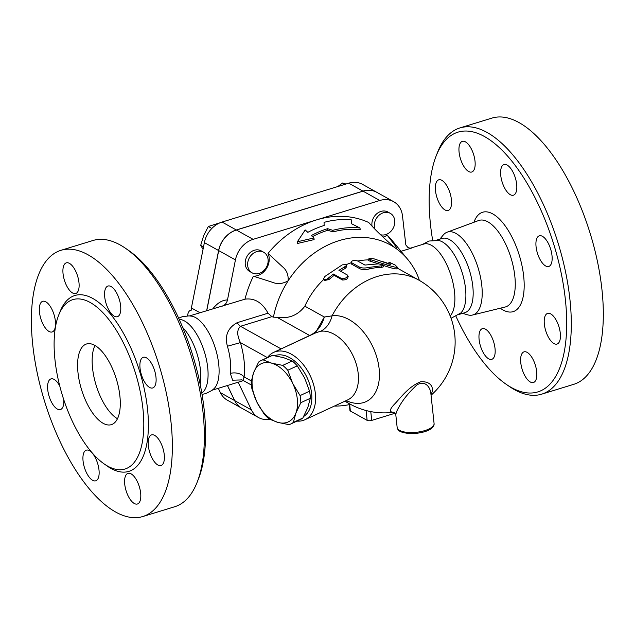 <?xml version="1.0" encoding="UTF-8"?>
<svg xmlns="http://www.w3.org/2000/svg" width="634" height="634" viewBox="0 0 634 634"><rect width="100%" height="100%" fill="white"/><g stroke="black" fill="none" stroke-linecap="round" stroke-linejoin="round"><path stroke-width="0.95" d="M432.657 240.278A135.874 58.582 72.9 0 1 430.478 224.404A135.874 58.582 72.9 0 1 436.121 156.035A135.874 58.582 72.9 0 1 553.894 244.756A135.874 58.582 72.9 0 1 506.138 384.259A135.874 58.582 72.9 0 1 456.028 316.445M506.138 384.259L509.253 386.407A139.25 60.04 -107.1 0 0 541.642 394.174A139.25 60.04 -107.1 0 0 558.205 243.432A139.25 60.04 -107.1 0 0 459.959 127.91A139.25 60.04 -107.1 0 0 437.5 152.509L436.121 156.035M488.648 358.812A16.032 6.911 72.9 0 1 479.621 342.764A16.032 6.911 72.9 0 1 482.363 328.666A16.032 6.911 72.9 0 1 485.486 329.181A16.032 6.911 72.9 0 1 494.512 345.221A16.032 6.911 72.9 0 1 491.77 359.327A16.032 6.911 72.9 0 1 488.648 358.812M535.476 380.796A16.032 6.911 72.9 0 1 533.432 382.516A16.032 6.911 72.9 0 1 523.082 371.952A16.032 6.911 72.9 0 1 521.988 353.582A16.032 6.911 72.9 0 1 524.025 351.854A16.032 6.911 72.9 0 1 534.383 362.426A16.032 6.911 72.9 0 1 535.476 380.796M560.282 333.151A16.032 6.911 72.9 0 1 557.032 344.056A16.032 6.911 72.9 0 1 544.368 324.299A16.032 6.911 72.9 0 1 547.625 313.394A16.032 6.911 72.9 0 1 560.282 333.151M548.545 243.797A16.032 6.911 72.9 0 1 548.735 266.47A16.032 6.911 72.9 0 1 539.526 258.482A16.032 6.911 72.9 0 1 539.336 235.808A16.032 6.911 72.9 0 1 548.545 243.797M507.129 165.062A16.032 6.911 72.9 0 1 516.163 181.102A16.032 6.911 72.9 0 1 513.413 195.209A16.032 6.911 72.9 0 1 510.299 194.693A16.032 6.911 72.9 0 1 501.264 178.645A16.032 6.911 72.9 0 1 504.006 164.547A16.032 6.911 72.9 0 1 507.129 165.062M460.308 143.078A16.032 6.911 72.9 0 1 462.344 141.358A16.032 6.911 72.9 0 1 472.702 151.922A16.032 6.911 72.9 0 1 473.796 170.292A16.032 6.911 72.9 0 1 471.751 172.012A16.032 6.911 72.9 0 1 461.401 161.448A16.032 6.911 72.9 0 1 460.308 143.078M435.495 190.715A16.032 6.911 72.9 0 1 438.752 179.818A16.032 6.911 72.9 0 1 451.408 199.575A16.032 6.911 72.9 0 1 448.159 210.48A16.032 6.911 72.9 0 1 435.495 190.715M459.959 127.91L491.992 118.082A139.25 60.04 72.9 0 1 590.23 233.613A139.25 60.04 72.9 0 1 573.675 384.347L541.642 394.174M439.893 239.121L443.126 235.166A43.334 18.687 72.9 0 1 447.129 232.195A43.334 18.687 72.9 0 1 478.139 268A43.334 18.687 72.9 0 1 472.544 315.027A43.334 18.687 72.9 0 1 467.559 314.813L462.661 313.354M189.566 315.914L244.986 299.169A97.057 79.892 -60.9 0 1 253.394 276.178A15.192 12.506 -60.9 0 0 266.375 268.673A15.192 12.506 -60.9 0 0 268.031 253.394A97.057 79.892 -60.9 0 1 316.461 219.919L379.798 200.487A23.632 19.448 -60.9 0 1 393.627 201.675A23.632 19.448 -60.9 0 1 402.511 216.067L405.831 244.954L407.939 247.522L410.063 248.187L411.934 247.957A38.825 16.738 -107.1 0 0 410.333 248.195L423.853 244.042A38.825 16.738 72.9 0 1 449.72 271.724A38.825 16.738 72.9 0 1 450.18 315.954M422.355 244.502L428.988 241.031L438.577 240.476A38.825 16.738 72.9 0 1 462.249 272.874A38.825 16.738 72.9 0 1 460.815 312.966L451.059 318.284M436.358 240.207L442.144 238.432A38.825 16.738 72.9 0 1 469.532 270.639A38.825 16.738 72.9 0 1 464.912 312.657L459.135 314.432M94.981 345.451A42.201 18.196 -107.1 0 0 96.106 385.195A42.201 18.196 -107.1 0 0 117.464 418.725M119.881 395.981A42.201 18.196 72.9 0 1 111.322 424.661A42.201 18.196 72.9 0 1 81.548 389.656A42.201 18.196 72.9 0 1 86.565 343.977A42.201 18.196 72.9 0 1 119.881 395.981M61.015 250.295L93.047 240.476A139.25 60.04 72.9 0 1 125.437 248.243A139.25 60.04 72.9 0 1 191.286 355.991A139.25 60.04 72.9 0 1 197.19 482.133A139.25 60.04 72.9 0 1 174.73 506.732L142.698 516.559A139.25 60.04 72.9 0 1 32.762 344.967A139.25 60.04 72.9 0 1 61.015 250.295A139.25 60.04 72.9 0 1 159.253 365.818A139.25 60.04 72.9 0 1 142.698 516.559M197.19 482.133L198.569 478.615A135.874 58.582 -107.1 0 0 192.807 355.531A135.874 58.582 -107.1 0 0 128.559 250.39L125.437 248.243M54.976 359.85A88.617 38.206 72.9 0 1 72.958 299.605A88.617 38.206 72.9 0 1 135.47 373.117A88.617 38.206 72.9 0 1 124.93 469.041A88.617 38.206 72.9 0 1 54.976 359.85M55.372 321.066A16.032 6.911 72.9 0 1 52.123 331.97A16.032 6.911 72.9 0 1 39.466 312.213A16.032 6.911 72.9 0 1 42.716 301.308A16.032 6.911 72.9 0 1 55.372 321.066M77.76 291.783A16.032 6.911 72.9 0 1 75.715 293.51A16.032 6.911 72.9 0 1 65.365 282.946A16.032 6.911 72.9 0 1 64.272 264.568A16.032 6.911 72.9 0 1 66.308 262.848A16.032 6.911 72.9 0 1 76.666 273.412A16.032 6.911 72.9 0 1 77.76 291.783M114.263 316.184A16.032 6.911 72.9 0 1 105.228 300.136A16.032 6.911 72.9 0 1 107.978 286.037A16.032 6.911 72.9 0 1 111.093 286.552A16.032 6.911 72.9 0 1 120.127 302.6A16.032 6.911 72.9 0 1 117.377 316.699A16.032 6.911 72.9 0 1 114.263 316.184M143.498 379.98A16.032 6.911 72.9 0 1 143.3 357.299A16.032 6.911 72.9 0 1 152.509 365.287A16.032 6.911 72.9 0 1 152.707 387.96A16.032 6.911 72.9 0 1 143.498 379.98M148.34 445.789A16.032 6.911 72.9 0 1 151.589 434.884A16.032 6.911 72.9 0 1 164.246 454.649A16.032 6.911 72.9 0 1 160.996 465.546A16.032 6.911 72.9 0 1 148.34 445.789M125.952 475.072A16.032 6.911 72.9 0 1 127.997 473.352A16.032 6.911 72.9 0 1 138.347 483.916A16.032 6.911 72.9 0 1 139.44 502.286A16.032 6.911 72.9 0 1 137.404 504.006A16.032 6.911 72.9 0 1 127.046 493.45A16.032 6.911 72.9 0 1 125.952 475.072M89.449 450.671A16.032 6.911 72.9 0 1 98.484 466.719A16.032 6.911 72.9 0 1 95.734 480.818A16.032 6.911 72.9 0 1 92.619 480.303A16.032 6.911 72.9 0 1 83.585 464.262A16.032 6.911 72.9 0 1 86.327 450.156A16.032 6.911 72.9 0 1 89.449 450.671M63.765 399.745A16.032 6.911 72.9 0 1 60.412 409.556A16.032 6.911 72.9 0 1 51.203 401.568A16.032 6.911 72.9 0 1 51.005 378.894A16.032 6.911 72.9 0 1 59.731 385.94M178.661 318.197L182.156 316.754L188.972 315.883L191.785 316.184A38.825 16.738 72.9 0 1 215.457 348.581A38.825 16.738 72.9 0 1 214.023 388.674L211.859 390.504L205.733 393.603L202.032 394.372M179.224 319.425A38.825 16.738 72.9 0 1 204.441 351.957A38.825 16.738 72.9 0 1 201.802 393.032M182.727 327.516A38.825 16.738 72.9 0 1 200.17 384.378M397.153 427.435L395.862 415.333C395.774 413.439 396.733 410.808 398.754 407.44C402.59 400.149 408.676 392.604 417.029 384.822C426.119 379.774 430.327 388.515 430.811 392.961L434.076 423.488A18.568 6.863 173.9 0 1 422.149 431.31A18.568 6.863 173.9 0 1 401.29 431.136A18.568 6.863 173.9 0 1 397.153 427.435C397.914 429.551 397.684 432.467 410.15 433.577C421.158 433.727 429.044 430.565 431.231 428.56C433.394 426.809 434.345 425.113 434.076 423.488M262.944 359.803L271.629 363.155A32.072 20.185 -114.9 0 0 253.703 372.467L258.648 362.038A35.021 22.047 65.1 0 1 261.256 360.461A35.021 22.047 65.1 0 1 262.944 359.803L272.438 355.397A35.021 22.047 -114.9 0 0 270.75 356.054L261.256 360.461M287.781 370.256L292.726 383.475A32.072 20.185 -114.9 0 0 271.629 363.155L282.724 365.39A35.021 22.047 65.1 0 1 287.781 370.256L297.275 365.858A35.021 22.047 -114.9 0 0 292.219 360.984L283.533 357.631L272.438 355.397M256.873 402.099L251.928 388.88A35.021 22.047 65.1 0 1 251.167 381.771L253.703 372.467A32.072 20.185 -114.9 0 0 256.873 402.099A32.072 20.185 -114.9 0 0 277.969 422.418L269.276 419.066A35.021 22.047 65.1 0 1 264.219 414.2L256.873 402.099M300.833 402.685L295.896 413.106A32.072 20.185 -114.9 0 0 292.726 383.475L300.08 395.584A35.021 22.047 65.1 0 1 300.833 402.685L310.327 398.279A35.021 22.047 -114.9 0 0 309.566 391.178L304.621 377.959L297.275 365.858M289.056 424.653L277.969 422.418A32.072 20.185 -114.9 0 0 295.896 413.106L293.352 422.418A35.021 22.047 65.1 0 1 290.744 423.995A35.021 22.047 65.1 0 1 289.056 424.653M290.744 423.995L300.239 419.597A35.021 22.047 -114.9 0 0 302.846 418.012L307.791 407.591L310.327 398.279M292.219 360.984L282.724 365.39M309.566 391.178L300.08 395.584M302.846 418.012L293.352 422.418M374.789 228.866A11.816 9.724 -60.9 0 1 378.403 215.829A11.816 9.724 -60.9 0 1 390.306 213.349A11.816 9.724 -60.9 0 1 394.522 224.531A11.816 9.724 -60.9 0 1 385.726 234.588A11.816 9.724 -60.9 0 1 380.582 234.723M372.007 225.973A11.816 9.724 -60.9 0 1 376.596 213.888A11.816 9.724 -60.9 0 1 387.873 212.002L390.306 213.349M268.079 259.409A11.816 9.724 -60.9 0 1 263.205 271.146A11.816 9.724 -60.9 0 1 252.142 272.858A11.816 9.724 -60.9 0 1 249.384 257.8A11.816 9.724 -60.9 0 1 263.633 252.213A11.816 9.724 -60.9 0 1 268.079 259.409M252.142 272.858L249.709 271.503A11.816 9.724 -60.9 0 1 246.959 256.453A11.816 9.724 -60.9 0 1 261.2 250.858L263.633 252.213M345.982 184.034L342.59 183.012L337.803 186.539M219.99 222.803L208.317 226.481L203.712 235.499L200.685 245.39L203.046 249.257M218.048 388.388L218.722 389.157M344.975 184.343L342.59 183.012M211.835 228.446L208.317 226.481M203.506 246.959L200.685 245.39M187.561 315.867A15.192 6.546 72.9 0 1 190.691 310.208A15.192 6.546 72.9 0 1 191.611 310.081L191.389 307.966L204.37 242.608A23.632 19.448 119.1 0 1 222.051 222.051L348.724 183.194A23.632 19.448 119.1 0 1 362.553 184.375L376.786 192.3A23.632 19.448 -60.9 0 1 376.834 192.324M222.28 306.135C225.015 305.097 226.75 303.036 227.487 299.945L235.436 259.9A23.632 19.448 -60.9 0 1 253.124 239.351L316.461 219.919A97.057 79.892 -60.9 0 1 368.734 222.502C375.502 230.19 384.331 238.669 395.228 247.942A87.769 72.252 119.1 0 0 288.153 280.791C282.851 283.81 277.795 284.373 272.985 282.479L253.394 276.178M227.463 385.504L234.723 400.633A23.632 19.448 119.1 0 0 241.713 408.185L258.466 417.513A23.632 19.448 -60.9 0 1 251.476 409.952L238.162 382.223M393.627 201.675L376.873 192.348A23.632 19.448 119.1 0 0 363.044 191.167L236.371 230.023A23.632 19.448 119.1 0 0 218.69 250.581L206.755 310.636M206.66 310.668L218.603 250.533A23.632 19.448 -60.9 0 1 236.292 229.976L362.965 191.119A23.632 19.448 -60.9 0 1 376.786 192.3M241.673 408.161A23.632 19.448 -60.9 0 1 241.633 408.137A23.632 19.448 -60.9 0 1 234.643 400.585L227.408 385.52M199.94 312.728L191.389 307.966M218.318 388.309L220.402 392.66A23.632 19.448 119.1 0 0 227.392 400.212L241.633 408.137M360.001 227.986L351.252 223.596L351.244 219.792A96.637 79.543 119.1 0 0 324.053 222.368L324.14 225.49A95.568 78.664 119.1 0 0 307.823 232.345L305.2 229.936L297.386 241.752L313.941 237.964L311.318 235.555A94.141 77.491 -60.9 0 1 327.635 228.676L332.779 230.332A93.071 76.611 -60.9 0 1 360.001 227.986L360.183 229.698A91.344 75.184 119.1 0 0 332.953 231.925L327.802 230.269A92.413 76.072 119.1 0 0 312.499 236.641M351.244 219.792L351.426 223.683M297.386 241.752L297.568 243.464L314.115 239.597L313.941 237.964M327.635 228.676L327.802 230.269M332.779 230.332L332.953 231.925M390.647 264.56L374.036 258.846L369.646 258.315L368.909 258.759L369.796 259.417L387.279 265.028C393.215 266.835 396.591 267.572 397.391 267.255L395.251 265.091L389.11 262.183L390.671 264.536M396.805 268.919L397.391 267.255M388.412 263.689L389.094 262.143L388.46 263.673M378.72 263.855L369.321 260.923L368.703 260.376L368.909 258.712M396.765 268.816C396.044 269.165 392.747 268.436 386.891 266.637L383.515 265.456M388.84 264.196L388.436 263.728M347.305 274.99C347.614 277.359 345.799 278.603 341.853 278.714L333.476 274.046L326.716 279.34L324.576 279.792L323.609 278.659L324.941 276.416L342.257 264.861L345.356 264.647L346.196 265.194L346.116 265.931L338.928 270.322L347.408 275.053L348.272 276.82M347.852 276.369C348.201 278.714 346.426 279.927 342.526 280.006L334.15 275.346A70.889 58.352 119.1 0 0 329.086 279.483L324.656 280.505L323.815 279.364A70.889 58.352 119.1 0 0 304.851 306.167C298.02 315.233 288.763 318.965 277.082 317.365L309.661 335.505A5.064 3.186 -114.9 0 0 309.899 335.56M334.15 275.346L333.476 274.046M346.243 265.321L346.6 266.827L345.007 268.594A70.889 58.352 119.1 0 0 340.403 271.146M357.378 260.851C353.217 260.154 351.228 260.733 351.41 262.603L359.779 267.263C362.165 268.214 365.271 268.245 369.099 267.382L382.952 265.614L383.538 265.289L383.15 264.838L378.466 263.855L364.915 265.052L357.378 260.851M350.974 262.08L351.624 264.148L350.974 262.08M383.538 265.289L383.261 266.914L381.605 267.342A70.889 58.352 119.1 0 0 369.178 268.967C365.43 269.807 362.371 269.759 360.001 268.808L351.624 264.148M368.766 259.877A70.889 58.352 119.1 0 0 357.75 261.065M351.077 262.841A70.889 58.352 119.1 0 0 345.792 264.814M346.204 400.585A46.448 29.235 -114.9 0 0 379.124 368.719A46.448 29.235 -114.9 0 0 332.058 315.851L324.339 317.016C321.818 325.781 317.095 331.867 310.177 335.283A5.064 3.027 -115.3 0 0 310.383 335.331M388.46 263.586A70.889 58.352 119.1 0 0 380.614 261.121M349.199 403.62L349.936 410.507A3.376 1.244 -6.1 0 0 350.38 411.038L367.134 420.366A3.376 1.244 -6.1 0 0 371.714 420.405L394.958 413.273M430.961 394.324C434.306 389.442 432.317 381.074 420.794 381.747C408.447 386.368 399.674 399.048 394.142 404.524C389.427 409.659 389.197 412.227 393.429 412.227M244.986 299.169C254.535 297.869 262.222 302.537 268.055 313.188L237.219 322.651C227.772 327.913 224.507 335.774 227.424 346.243A38.825 16.738 72.9 0 1 230.332 373.458L232.615 380.194L242.045 379.917M401.045 251.294L411.934 247.957M419.217 280.323L418.979 279.008A87.769 72.252 119.1 0 0 407.813 259.496A87.769 72.252 119.1 0 0 395.228 247.942L396.773 248.52L395.743 246.357L387.168 235.143A15.192 12.506 -60.9 0 1 383.039 237.132M268.031 253.394L282.463 266.748C286.608 270.06 288.502 274.736 288.153 280.791A87.769 72.252 119.1 0 0 273.428 317.151L277.082 317.365M268.055 313.188L271.875 316.659L273.428 317.151M334.395 406.069A87.769 72.252 119.1 0 0 349.31 404.643M310.177 335.283L278.817 349.984M315.272 333.064L324.339 317.016L304.851 306.167M397.146 268.039L418.725 280.054A70.889 58.352 119.1 0 0 332.058 315.851A27.008 20.637 -98.6 0 1 320.574 331.281A37.137 23.379 65.1 0 1 358.202 373.545A37.137 23.379 65.1 0 1 347.749 399.872L347.923 399.785M296.958 421.119A37.137 23.379 -114.9 0 0 304.891 419.756A37.137 23.379 -114.9 0 0 315.344 393.437A37.137 23.379 -114.9 0 0 273.626 352.393L315.986 332.731L320.574 331.281M281.195 348.882A5.064 3.186 65.1 0 1 280.965 348.827L240.484 326.288L271.875 316.659M230.332 373.458A10.128 6.625 -172.6 0 1 244.098 376.913A48.953 21.104 -107.1 0 0 240.429 342.606L227.424 346.243M241.007 379.703L242.933 380.313L244.098 376.913L251.31 380.931M267.389 357.616L240.429 342.606C236.847 335.109 236.87 329.664 240.484 326.288A10.128 4.367 72.9 0 1 237.219 322.651M273.626 352.393A37.137 23.379 -114.9 0 0 267.469 357.576M387.168 235.143A97.057 79.892 -60.9 0 1 392.383 240.793L407.813 259.496M274.562 355.722A33.761 21.255 65.1 0 1 311.603 393.405A33.761 21.255 65.1 0 1 303.694 416.459M269.743 419.304A23.632 19.448 -60.9 0 1 258.466 417.513M500.305 308.211A51.988 22.412 -107.1 0 0 524.104 288.89A51.988 22.412 -107.1 0 0 504.482 224.919A51.988 22.412 -107.1 0 0 473.939 222.272M447.129 232.195L478.638 220.529A45.244 19.511 72.9 0 1 511.012 257.911A45.244 19.511 72.9 0 1 505.171 307.014L472.544 315.027M105.862 465.11A91.993 39.665 -107.1 0 0 148.237 431.263A91.993 39.665 -107.1 0 0 113.431 317.816A91.993 39.665 -107.1 0 0 59.366 313.553M362.965 191.119L348.724 183.194M236.292 229.976L222.051 222.051M218.603 250.533L204.37 242.608M234.643 400.585L220.402 392.66M370.177 261.232L370.383 259.607M386.891 266.637L387.279 265.028M329.086 279.483L328.285 278.278M342.526 280.006L341.853 278.714M345.007 268.594L344.595 267.136M360.001 268.808L359.779 267.263M369.178 268.967L369.099 267.382M381.605 267.342L381.819 265.717M345.205 401.053A70.889 58.352 119.1 0 0 349.762 403.937A70.889 70.889 0 0 0 393.555 412.274M350.38 411.038L349.611 403.85M366.08 410.515L367.134 420.366M371.714 420.405L370.779 411.593M227.487 299.945C222.328 300.001 217.454 302.941 212.866 308.766M218.69 250.581L235.436 259.9M234.723 400.633L251.476 409.952M236.371 230.023L253.124 239.351M363.044 191.167L379.798 200.487M191.595 309.931L190.691 310.208M344.864 401.211L349.762 403.937M395.862 415.333C395.442 413.63 394.578 412.583 393.254 412.187L393.254 412.187M431.057 395.236A70.889 70.889 0 0 0 418.725 280.054M212.335 390.14L243.448 380.598M242.933 380.313L251.365 385.012M347.749 399.872L304.891 419.756"/></g></svg>
